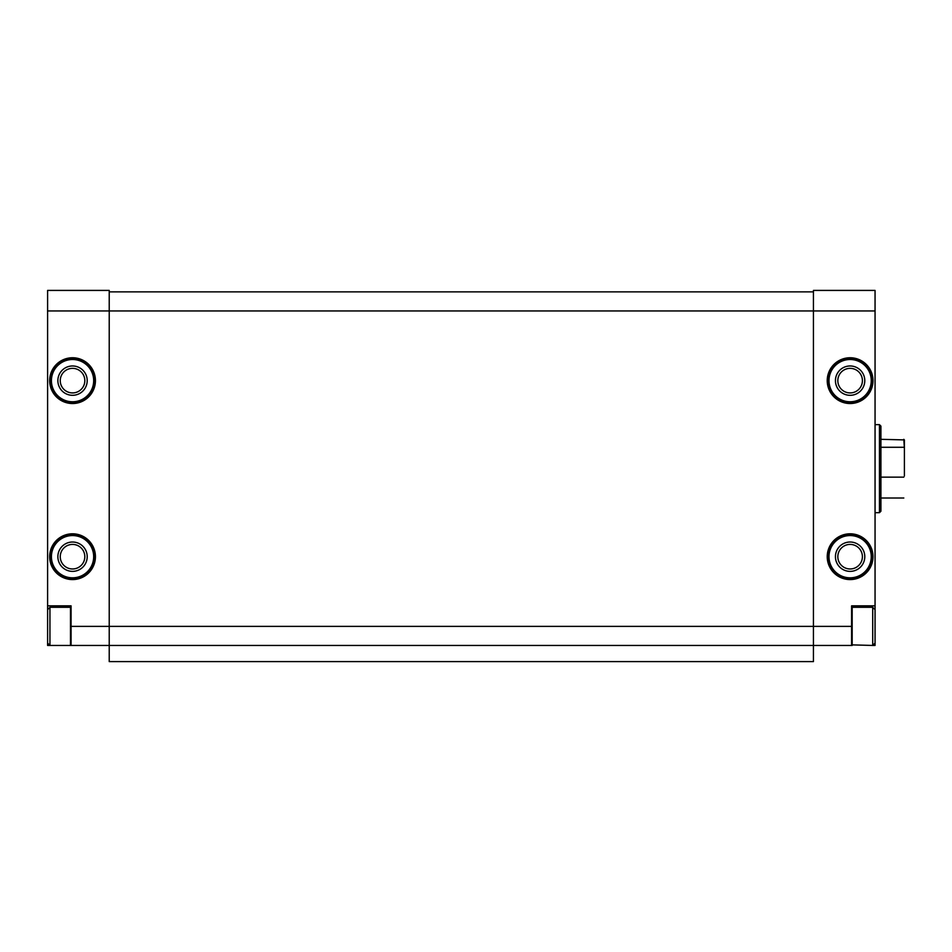 <?xml version="1.0" encoding="UTF-8"?>
<svg xmlns="http://www.w3.org/2000/svg" width="952" height="952" viewBox="0 0 952 952"><rect width="100%" height="100%" fill="white"/><g stroke="black" fill="none" stroke-linecap="round" stroke-linejoin="round"><path stroke-width="1.43" d="M47.6 605.841L71.079 605.841L71.079 645.456L47.6 645.456L47.6 310.947L109.218 310.947L109.218 645.456L852.171 645.456L852.171 607.305L872.71 607.305L872.71 645.456L875.055 645.456L875.055 605.841L851.588 605.841L851.588 645.456M71.079 626.38L813.436 626.38L813.436 310.947L875.055 310.947L875.055 290.408L813.436 290.408L813.436 310.947L109.218 310.947L109.218 290.408L47.6 290.408L47.6 310.947M71.079 645.456L109.218 645.456L109.218 661.592L813.436 661.592L813.436 626.38L851.588 626.38M60.25 380.633A12.293 12.293 0 0 0 78.683 391.284A12.293 12.293 0 0 0 78.683 369.995A12.293 12.293 0 0 0 60.25 380.633M60.25 556.694A12.293 12.293 0 0 0 78.683 567.332A12.293 12.293 0 0 0 78.683 546.055A12.293 12.293 0 0 0 60.25 556.694M837.831 380.633A12.293 12.293 0 0 0 856.264 391.284A12.293 12.293 0 0 0 856.264 369.995A12.293 12.293 0 0 0 837.831 380.633M837.831 556.694A12.293 12.293 0 0 0 856.264 567.332A12.293 12.293 0 0 0 856.264 546.055A12.293 12.293 0 0 0 837.831 556.694M875.055 310.947L875.055 605.841M109.218 291.871L813.436 291.871M879.458 424.651L879.458 512.676L880.921 511.212L880.921 426.115L879.458 424.651L875.055 424.651M835.439 556.694A14.673 14.673 0 0 0 857.454 569.403A14.673 14.673 0 0 0 857.454 543.985A14.673 14.673 0 0 0 835.439 556.694M828.109 556.694A22.003 22.003 0 0 0 861.12 575.746A22.003 22.003 0 0 0 861.12 537.63A22.003 22.003 0 0 0 828.109 556.694A22.003 22.003 0 0 0 861.12 575.746A22.003 22.003 0 0 0 861.12 537.63A22.003 22.003 0 0 0 828.109 556.694M835.439 380.633A14.673 14.673 0 0 0 857.454 393.343A14.673 14.673 0 0 0 857.454 367.936A14.673 14.673 0 0 0 835.439 380.633M828.109 380.633A22.003 22.003 0 0 0 861.12 399.697A22.003 22.003 0 0 0 861.12 361.582A22.003 22.003 0 0 0 828.109 380.633A22.003 22.003 0 0 0 861.12 399.697A22.003 22.003 0 0 0 861.12 361.582A22.003 22.003 0 0 0 828.109 380.633M57.87 556.694A14.673 14.673 0 0 0 79.873 569.403A14.673 14.673 0 0 0 79.873 543.985A14.673 14.673 0 0 0 57.87 556.694M50.539 556.694A22.003 22.003 0 0 0 83.55 575.746A22.003 22.003 0 0 0 83.55 537.63A22.003 22.003 0 0 0 50.539 556.694A22.003 22.003 0 0 0 83.55 575.746A22.003 22.003 0 0 0 83.55 537.63A22.003 22.003 0 0 0 50.539 556.694M57.87 380.633A14.673 14.673 0 0 0 79.873 393.343A14.673 14.673 0 0 0 79.873 367.936A14.673 14.673 0 0 0 57.87 380.633M50.539 380.633A22.003 22.003 0 0 0 83.55 399.697A22.003 22.003 0 0 0 83.55 361.582A22.003 22.003 0 0 0 50.539 380.633A22.003 22.003 0 0 0 83.55 399.697A22.003 22.003 0 0 0 83.55 361.582A22.003 22.003 0 0 0 50.539 380.633M71.079 644.861L70.484 645.456L70.484 607.305L49.944 607.305L49.944 645.456L47.6 643.1M904.4 476.036L904.4 439.907L880.921 439.324M904.4 448.38L903.817 439.324M903.817 477.142L880.921 477.142M903.817 447.273L880.921 447.273M49.659 380.633A22.884 22.884 0 0 0 83.99 400.459A22.884 22.884 0 0 0 83.99 360.82A22.884 22.884 0 0 0 49.659 380.633M49.659 556.694A22.884 22.884 0 0 0 83.99 576.507A22.884 22.884 0 0 0 83.99 536.868A22.884 22.884 0 0 0 49.659 556.694M827.228 380.633A22.884 22.884 0 0 0 861.56 400.459A22.884 22.884 0 0 0 861.56 360.82A22.884 22.884 0 0 0 827.228 380.633M827.228 556.694A22.884 22.884 0 0 0 861.56 576.507A22.884 22.884 0 0 0 861.56 536.868A22.884 22.884 0 0 0 827.228 556.694M828.99 556.694A21.122 21.122 0 0 0 860.679 574.984A21.122 21.122 0 0 0 860.679 538.392A21.122 21.122 0 0 0 828.99 556.694M828.99 380.633A21.122 21.122 0 0 0 860.679 398.936A21.122 21.122 0 0 0 860.679 362.343A21.122 21.122 0 0 0 828.99 380.633M51.42 556.694A21.122 21.122 0 0 0 83.11 574.984A21.122 21.122 0 0 0 83.11 538.392A21.122 21.122 0 0 0 51.42 556.694M51.42 380.633A21.122 21.122 0 0 0 83.11 398.936A21.122 21.122 0 0 0 83.11 362.343A21.122 21.122 0 0 0 51.42 380.633M879.458 512.676L875.055 512.676M875.055 609.661L872.71 607.305M875.055 643.1L872.71 645.456L851.588 644.861M851.588 607.9L852.171 607.305M71.079 607.9L70.484 607.305M47.6 609.661L49.944 607.305M903.817 498.003L880.921 498.003"/></g></svg>
